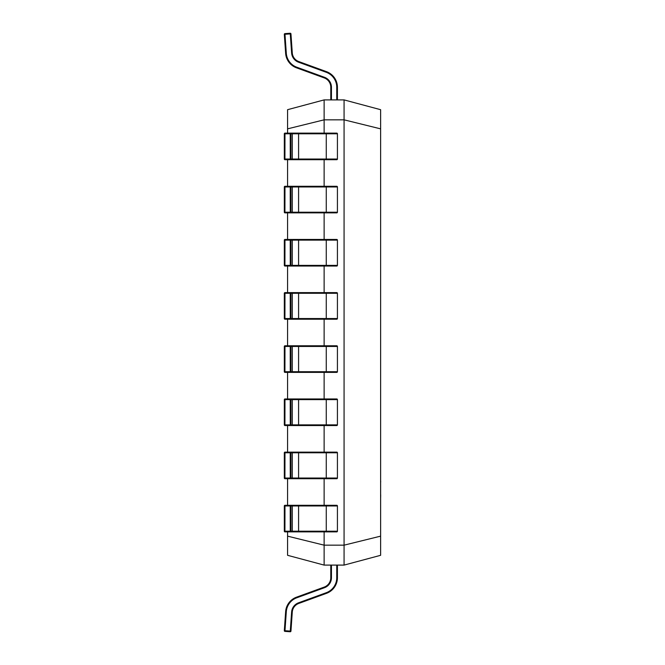 <?xml version="1.0" encoding="UTF-8"?>
<svg xmlns="http://www.w3.org/2000/svg" width="665" height="665" viewBox="0 0 665 665"><rect width="100%" height="100%" fill="white"/><g stroke="black" fill="none" stroke-linecap="round" stroke-linejoin="round"><path stroke-width="1" d="M291.611 159.708A0.665 0.665 -90 0 0 292.276 159.043L337.421 159.043A0.665 0.665 0 0 1 336.756 159.708L290.281 159.708L290.231 133.79L284.312 133.79L284.312 159.043L284.312 133.79A0.665 0.665 0 0 1 284.977 133.125L336.756 133.125A0.665 0.665 0 0 1 337.421 133.79L290.946 133.79L290.946 159.043L292.276 159.043L292.276 133.79A0.665 0.665 -90 0 0 291.611 133.125M290.281 159.708L284.977 159.708L284.928 159.043L290.946 159.043A0.665 0.665 -90 0 1 290.281 159.708M296.765 186.291L286.307 186.291L287.579 186.291L287.579 159.708L286.307 159.708L296.765 159.708M296.765 133.125L286.307 133.125M336.756 159.708A0.665 0.665 0 0 0 337.421 159.043L337.421 133.79A0.665 0.665 0 0 0 336.756 133.125M290.231 133.79L290.281 133.125A0.665 0.665 -90 0 1 290.946 133.79L290.231 133.79M286.307 159.708L284.977 159.708A0.665 0.665 -90 0 1 284.312 159.043L284.928 159.043L284.977 133.125M291.611 212.875A0.665 0.665 -90 0 0 292.276 212.21L337.421 212.21A0.665 0.665 0 0 1 336.756 212.875L290.281 212.875L290.231 186.956L284.312 186.956L284.312 212.21L284.312 186.956A0.665 0.665 0 0 1 284.977 186.291L336.756 186.291A0.665 0.665 0 0 1 337.421 186.956L290.946 186.956L290.946 212.21L292.276 212.21L292.276 186.956A0.665 0.665 -90 0 0 291.611 186.291M290.281 212.875L284.977 212.875L284.928 212.21L290.946 212.21A0.665 0.665 -90 0 1 290.281 212.875M296.765 239.458L286.307 239.458L287.579 239.458L287.579 212.875L286.307 212.875L296.765 212.875M336.756 212.875A0.665 0.665 0 0 0 337.421 212.21L337.421 186.956A0.665 0.665 0 0 0 336.756 186.291M290.231 186.956L290.281 186.291A0.665 0.665 -90 0 1 290.946 186.956L290.231 186.956M286.307 212.875L284.977 212.875A0.665 0.665 -90 0 1 284.312 212.21L284.928 212.21L284.977 186.291L286.307 186.291M291.611 266.042A0.665 0.665 -90 0 0 292.276 265.377L337.421 265.377A0.665 0.665 0 0 1 336.756 266.042L290.281 266.042L290.231 240.123L284.312 240.123L284.312 265.377L284.312 240.123A0.665 0.665 0 0 1 284.977 239.458L336.756 239.458A0.665 0.665 0 0 1 337.421 240.123L290.946 240.123L290.946 265.377L292.276 265.377L292.276 240.123A0.665 0.665 -90 0 0 291.611 239.458M290.281 266.042L284.977 266.042L284.928 265.377L290.946 265.377A0.665 0.665 -90 0 1 290.281 266.042M296.765 292.625L286.307 292.625L287.579 292.625L287.579 266.042L286.307 266.042L296.765 266.042M336.756 266.042A0.665 0.665 0 0 0 337.421 265.377L337.421 240.123A0.665 0.665 0 0 0 336.756 239.458M290.231 240.123L290.281 239.458A0.665 0.665 -90 0 1 290.946 240.123L290.231 240.123M286.307 266.042L284.977 266.042A0.665 0.665 -90 0 1 284.312 265.377L284.928 265.377L284.977 239.458L286.307 239.458M291.611 319.208A0.665 0.665 -90 0 0 292.276 318.543L337.421 318.543A0.665 0.665 0 0 1 336.756 319.208L290.281 319.208L290.231 293.29L284.312 293.29L284.312 318.543L284.312 293.29A0.665 0.665 0 0 1 284.977 292.625L336.756 292.625A0.665 0.665 0 0 1 337.421 293.29L290.946 293.29L290.946 318.543L292.276 318.543L292.276 293.29A0.665 0.665 -90 0 0 291.611 292.625M290.281 319.208L284.977 319.208L284.928 318.543L290.946 318.543A0.665 0.665 -90 0 1 290.281 319.208M296.765 345.792L286.307 345.792L287.579 345.792L287.579 319.208L286.307 319.208L296.765 319.208M336.756 319.208A0.665 0.665 0 0 0 337.421 318.543L337.421 293.29A0.665 0.665 0 0 0 336.756 292.625M290.231 293.29L290.281 292.625A0.665 0.665 -90 0 1 290.946 293.29L290.231 293.29M286.307 319.208L284.977 319.208A0.665 0.665 -90 0 1 284.312 318.543L284.928 318.543L284.977 292.625L286.307 292.625M291.611 372.375A0.665 0.665 -90 0 0 292.276 371.71L337.421 371.71A0.665 0.665 0 0 1 336.756 372.375L290.281 372.375L290.231 346.457L284.312 346.457L284.312 371.71L284.312 346.457A0.665 0.665 0 0 1 284.977 345.792L336.756 345.792A0.665 0.665 0 0 1 337.421 346.457L290.946 346.457L290.946 371.71L292.276 371.71L292.276 346.457A0.665 0.665 -90 0 0 291.611 345.792M290.281 372.375L284.977 372.375L284.928 371.71L290.946 371.71A0.665 0.665 -90 0 1 290.281 372.375M296.765 398.958L286.307 398.958L287.579 398.958L287.579 372.375L286.307 372.375L296.765 372.375M336.756 372.375A0.665 0.665 0 0 0 337.421 371.71L337.421 346.457A0.665 0.665 0 0 0 336.756 345.792M290.231 346.457L290.281 345.792A0.665 0.665 -90 0 1 290.946 346.457L290.231 346.457M286.307 372.375L284.977 372.375A0.665 0.665 -90 0 1 284.312 371.71L284.928 371.71L284.977 345.792L286.307 345.792M291.611 425.542A0.665 0.665 -90 0 0 292.276 424.877L337.421 424.877A0.665 0.665 0 0 1 336.756 425.542L290.281 425.542L290.231 399.623L284.312 399.623L284.312 424.877L284.312 399.623A0.665 0.665 0 0 1 284.977 398.958L336.756 398.958A0.665 0.665 0 0 1 337.421 399.623L290.946 399.623L290.946 424.877L292.276 424.877L292.276 399.623A0.665 0.665 -90 0 0 291.611 398.958M290.281 425.542L284.977 425.542L284.928 424.877L290.946 424.877A0.665 0.665 -90 0 1 290.281 425.542M296.765 452.125L286.307 452.125L287.579 452.125L287.579 425.542L286.307 425.542L296.765 425.542M336.756 425.542A0.665 0.665 0 0 0 337.421 424.877L337.421 399.623A0.665 0.665 0 0 0 336.756 398.958M290.231 399.623L290.281 398.958A0.665 0.665 -90 0 1 290.946 399.623L290.231 399.623M286.307 425.542L284.977 425.542A0.665 0.665 -90 0 1 284.312 424.877L284.928 424.877L284.977 398.958L286.307 398.958M291.611 478.709A0.665 0.665 -90 0 0 292.276 478.044L337.421 478.044A0.665 0.665 0 0 1 336.756 478.709L290.281 478.709L290.231 452.79L284.312 452.79L284.312 478.044L284.312 452.79A0.665 0.665 0 0 1 284.977 452.125L336.756 452.125A0.665 0.665 0 0 1 337.421 452.79L290.946 452.79L290.946 478.044L292.276 478.044L292.276 452.79A0.665 0.665 -90 0 0 291.611 452.125M290.281 478.709L284.977 478.709L284.928 478.044L290.946 478.044A0.665 0.665 -90 0 1 290.281 478.709M296.765 505.292L286.307 505.292L287.579 505.292L287.579 478.709L286.307 478.709L296.765 478.709M336.756 478.709A0.665 0.665 0 0 0 337.421 478.044L337.421 452.79A0.665 0.665 0 0 0 336.756 452.125M290.231 452.79L290.281 452.125A0.665 0.665 -90 0 1 290.946 452.79L290.231 452.79M286.307 478.709L284.977 478.709A0.665 0.665 -90 0 1 284.312 478.044L284.928 478.044L284.977 452.125L286.307 452.125M291.611 531.875A0.665 0.665 -90 0 0 292.276 531.21L337.421 531.21A0.665 0.665 0 0 1 336.756 531.875L290.281 531.875L290.231 505.957L284.312 505.957L284.312 531.21L284.312 505.957A0.665 0.665 0 0 1 284.977 505.292L336.756 505.292A0.665 0.665 0 0 1 337.421 505.957L290.946 505.957L290.946 531.21L292.276 531.21L292.276 505.957A0.665 0.665 -90 0 0 291.611 505.292M290.281 531.875L284.977 531.875L284.928 531.21L290.946 531.21A0.665 0.665 -90 0 1 290.281 531.875M324.129 531.875L324.129 545.167L344.071 545.167L344.071 565.1L324.129 565.1L287.579 555.308L287.579 531.875L286.307 531.875L296.765 531.875M336.756 531.875A0.665 0.665 0 0 0 337.421 531.21L337.421 505.957A0.665 0.665 0 0 0 336.756 505.292M290.231 505.957L290.281 505.292A0.665 0.665 -90 0 1 290.946 505.957L290.231 505.957M286.307 531.875L284.977 531.875A0.665 0.665 -90 0 1 284.312 531.21L284.928 531.21L284.977 505.292L286.307 505.292M331.444 565.1L331.444 577.727A10.632 10.632 0 0 1 324.445 587.719L296.765 597.793A15.952 15.952 0 0 0 286.307 611.675L285.642 611.625A16.617 16.617 0 0 1 296.532 597.17A16.617 16.617 0 0 0 285.642 611.625L284.312 630.669A0.665 0.665 0 0 0 284.928 631.376L284.977 630.711L290.281 631.085L291.611 612.041A10.632 10.632 0 0 1 298.585 602.789L326.266 592.715A15.952 15.952 0 0 0 336.756 577.727L336.756 565.1M337.421 565.1L337.421 577.727A16.617 16.617 0 0 1 326.49 593.338L298.809 603.421A9.967 9.967 0 0 0 292.276 612.091L290.946 631.135L290.281 631.085L290.231 631.75L284.928 631.376A0.665 0.665 0 0 1 284.312 630.711M296.765 597.793L296.532 597.17L324.221 587.095A9.967 9.967 0 0 0 330.779 577.727L330.779 565.1M290.231 631.75A0.665 0.665 0 0 0 290.946 631.135A0.665 0.665 0 0 1 290.231 631.75M287.579 505.292L284.977 505.292M336.756 99.9L336.756 87.273A15.952 15.952 0 0 0 326.266 72.285L298.585 62.211A10.632 10.632 0 0 1 291.611 52.959L290.281 33.915L284.977 34.289L284.928 33.624L290.231 33.25A0.665 0.665 0 0 1 290.946 33.865L292.276 52.909A9.967 9.967 0 0 0 298.809 61.579L326.49 71.662A16.617 16.617 0 0 1 337.421 87.273A16.617 16.617 0 0 0 326.49 71.662A16.617 16.617 0 0 1 337.421 87.273A16.617 16.617 0 0 0 326.49 71.662A16.617 16.617 0 0 1 337.421 87.273L337.421 99.9M287.579 452.125L284.977 452.125M287.579 398.958L284.977 398.958M287.579 345.792L284.977 345.792M287.579 292.625L284.977 292.625M287.579 239.458L284.977 239.458M326.266 72.285L326.49 71.662A16.617 16.617 0 0 1 337.421 87.273A16.617 16.617 0 0 0 326.49 71.662A16.617 16.617 0 0 1 337.421 87.273L336.756 87.273M287.579 186.291L284.977 186.291M330.779 99.9L330.779 87.273A9.967 9.967 0 0 0 324.221 77.905L296.532 67.83A16.617 16.617 0 0 1 285.642 53.375L284.312 34.331A0.665 0.665 0 0 1 284.928 33.624M290.946 33.865L290.281 33.915L290.231 33.25M380.621 536.148L344.071 545.167L344.071 119.833L324.129 119.833L324.129 99.9L344.071 99.9L380.621 109.692L380.621 555.308L344.071 565.1M287.579 133.125L287.579 109.692L324.129 99.9M287.579 128.852L324.129 119.833L324.129 133.125M324.129 159.708L324.129 186.291M324.129 212.875L324.129 239.458M324.129 266.042L324.129 292.625M324.129 319.208L324.129 345.792M324.129 372.375L324.129 398.958M324.129 425.542L324.129 452.125M324.129 478.709L324.129 505.292M380.621 128.852L344.071 119.833L344.071 99.9M287.579 536.148L324.129 545.167L324.129 565.1M380.621 453.713L380.621 481.31M380.688 481.31L380.688 482.1M380.688 494.735L380.621 495.284M380.621 481.543L380.621 495.059M380.688 495.284L380.621 498.683M298.585 159.708L298.585 133.125M326.266 159.708L326.266 133.125M298.585 212.875L298.585 186.291M326.266 212.875L326.266 186.291M298.585 266.042L298.585 239.458M326.266 266.042L326.266 239.458M298.585 319.208L298.585 292.625M326.266 319.208L326.266 292.625M298.585 372.375L298.585 345.792M326.266 372.375L326.266 345.792M298.585 425.542L298.585 398.958M326.266 425.542L326.266 398.958M298.585 478.709L298.585 452.125M326.266 478.709L326.266 452.125M298.585 531.875L298.585 505.292M326.266 531.875L326.266 505.292M284.312 630.669L284.977 630.711L286.307 611.675M298.585 602.789L298.809 603.421A9.967 9.967 0 0 0 292.276 612.091L291.611 612.041M324.445 587.719L324.221 587.095A9.967 9.967 0 0 0 330.779 577.727L331.444 577.727M336.756 577.727L337.421 577.727A16.617 16.617 0 0 1 326.49 593.338L326.266 592.715M284.312 34.331L284.977 34.289L286.307 53.325A15.952 15.952 0 0 0 296.765 67.207L324.445 77.281A10.632 10.632 0 0 1 331.444 87.273L331.444 99.9M298.585 62.211L298.809 61.579M330.779 87.273L331.444 87.273M291.611 52.959L292.276 52.909M324.221 77.905L324.445 77.281M296.532 67.83L296.765 67.207M285.642 53.375L286.307 53.325M284.312 159.043A0.665 0.665 0 0 0 284.977 159.708M284.312 212.21A0.665 0.665 0 0 0 284.977 212.875M284.312 265.377A0.665 0.665 0 0 0 284.977 266.042M284.312 318.543A0.665 0.665 0 0 0 284.977 319.208M284.312 371.71A0.665 0.665 0 0 0 284.977 372.375M284.312 424.877A0.665 0.665 0 0 0 284.977 425.542M284.312 478.044A0.665 0.665 0 0 0 284.977 478.709M284.312 531.21A0.665 0.665 0 0 0 284.977 531.875"/></g></svg>
